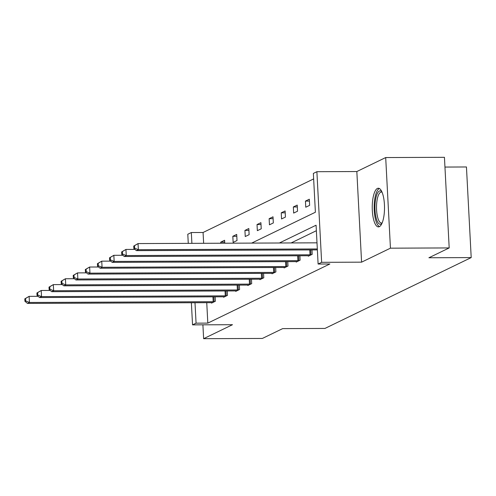 <?xml version="1.0" encoding="UTF-8"?>
<svg xmlns="http://www.w3.org/2000/svg" width="496" height="496" viewBox="0 0 496 496"><rect width="100%" height="100%" fill="white"/><g stroke="black" fill="none" stroke-linecap="round" stroke-linejoin="round"><path stroke-width="0.74" d="M379.378 226.666A19.325 6.132 89.8 0 1 378.454 226.889A19.325 6.132 89.8 0 1 372.267 209.045A19.325 6.132 89.8 0 1 377.375 188.461A19.325 6.132 89.8 0 1 378.293 188.238A19.325 6.132 89.8 0 1 384.487 206.082A19.325 6.132 89.8 0 1 379.378 226.666M202.901 324.824L203.627 338.687L232.488 324.706L192.541 324.868L191.382 302.734M449.19 247.932L390.445 248.174L385.696 157.554L444.441 157.313L449.19 247.932L428.904 257.765L471.2 257.585L324.954 328.439L282.658 328.619L262.372 338.446L203.627 338.687M188.269 243.369L187.792 234.248L191.32 232.537L191.89 243.35M313.646 178.913L203.069 232.488L191.32 232.537M251.67 243.102L315.394 212.232L313.36 173.414L316.888 171.703L321.637 262.322L318.11 264.033L316.076 225.215L279.378 242.99M385.696 157.554L356.835 171.535L316.888 171.703M444.955 167.059L466.451 166.966L471.2 257.585M308.307 255.744L308.326 256.209L312.207 254.33L311.978 249.91M284.096 267.468L284.121 267.933L288.002 266.054L287.773 261.64M259.892 279.198L259.916 279.663L263.798 277.785L263.562 273.37M235.687 290.929L235.712 291.388L239.587 289.509L239.357 285.095M211.482 302.653L211.507 303.118L215.382 301.239L215.152 296.825M316.361 230.714L291.127 242.941M206.745 302.672L207.818 323.113L329.859 263.984L318.11 264.033M223.584 296.788L223.609 297.253L227.484 295.374L227.255 290.96M247.789 285.064L247.814 285.529L251.695 283.644L251.46 279.229M271.994 273.333L272.019 273.798L275.9 271.92L275.664 267.505M296.199 261.609L296.224 262.074L300.105 260.189L299.875 255.775M207.818 323.113L196.069 323.156L192.541 324.868M356.835 171.535L361.584 262.161L390.445 248.174M361.584 262.161L321.637 262.322M194.996 302.721L196.069 323.156M203.069 232.488L203.639 243.3M309.64 205.344L305.759 207.223L305.443 201.103L309.318 199.218L309.64 205.344M297.538 211.209L293.657 213.088L293.341 206.962L297.216 205.084L297.538 211.209M285.436 217.074L281.554 218.953L281.232 212.827L285.113 210.949L285.436 217.074M273.333 222.933L269.452 224.812L269.13 218.693L273.011 216.814L273.333 222.933M261.231 228.799L257.35 230.677L257.027 224.558L260.908 222.673L261.231 228.799M249.128 234.664L245.247 236.542L244.925 230.417L248.806 228.538L249.128 234.664M237.02 240.529L233.145 242.408L232.822 236.282L236.704 234.403L237.02 240.529M220.776 243.232L220.72 242.147L224.601 240.269L224.75 243.214M224.694 242.129L220.72 242.147M236.797 236.263L232.822 236.282M248.905 230.404L244.925 230.417M261.008 224.539L257.027 224.558M273.11 218.674L269.13 218.693M285.212 212.809L281.232 212.827M297.315 206.95L293.341 206.962M309.417 201.085L305.443 201.103M24.8 298.852L24.93 301.301L25.705 300.929L25.575 298.48L24.8 298.852L29.115 296.348L29.438 302.467L213.193 301.711A2.48 0.353 177 0 0 214.123 301.68L214.514 301.661M25.705 300.929L29.438 302.467L27.497 303.409L211.253 302.653A2.48 0.353 177 0 1 212.071 302.678L212.375 302.696M25.575 298.48L29.115 296.348L38.093 296.31M24.93 301.301L27.497 303.409M36.902 292.993L37.033 295.442L37.808 295.064L37.677 292.615L36.902 292.993L41.218 290.482L41.54 296.608L225.296 295.852A2.48 0.353 177 0 0 226.226 295.821L226.616 295.796M37.808 295.064L41.54 296.608L39.599 297.544L223.355 296.788A2.48 0.353 177 0 1 224.173 296.813L224.477 296.831M37.677 292.615L41.218 290.482L50.195 290.445M37.033 295.442L39.599 297.544M49.005 287.128L49.135 289.577L49.91 289.199L49.78 286.75L49.005 287.128L53.32 284.617L53.642 290.743L237.398 289.986A2.48 0.353 177 0 0 238.334 289.955L238.719 289.931M49.91 289.199L53.642 290.743L51.702 291.685L235.457 290.923A2.48 0.353 177 0 1 236.282 290.947L236.58 290.972M49.78 286.75L53.32 284.617L62.298 284.58M49.135 289.577L51.702 291.685M381.895 223.522A16.728 5.307 89.8 0 1 376.154 218.017A16.728 5.307 89.8 0 1 375.832 198.152A16.728 5.307 89.8 0 1 381.759 191.574M382.044 192.206A15.488 4.917 -90.2 0 0 381.362 192.064A15.488 4.917 -90.2 0 0 376.972 200.861A15.488 4.917 -90.2 0 0 377.63 217.242A15.488 4.917 -90.2 0 0 381.492 223.039A15.488 4.917 -90.2 0 0 382.168 222.89M379.366 188.53A19.201 6.095 -90.2 0 0 374.567 200.434A19.201 6.095 -90.2 0 0 375.546 219.567A19.201 6.095 -90.2 0 0 379.521 226.591M61.107 281.263L61.237 283.712L62.012 283.334L61.882 280.885L61.107 281.263L65.422 278.758L65.745 284.878L249.5 284.121A2.48 0.353 177 0 0 250.437 284.09L250.827 284.065M62.012 283.334L65.745 284.878L63.804 285.82L247.56 285.064A2.48 0.353 177 0 1 248.384 285.082L248.682 285.107M61.882 280.885L65.422 278.758L74.4 278.721M61.237 283.712L63.804 285.82M73.21 275.398L73.34 277.847L74.115 277.475L73.991 275.026L73.21 275.398L77.531 272.893L77.847 279.012L261.603 278.256A2.48 0.353 177 0 0 262.539 278.225L262.93 278.206M74.115 277.475L77.847 279.012L75.913 279.955L259.662 279.198A2.48 0.353 177 0 1 260.487 279.223L260.784 279.242M73.991 275.026L77.531 272.893L86.502 272.856M73.34 277.847L75.913 279.955M85.318 269.533L85.442 271.982L86.217 271.61L86.093 269.161L85.318 269.533L89.633 267.028L89.95 273.153L273.705 272.397A2.48 0.353 177 0 0 274.641 272.366L275.032 272.341M86.217 271.61L89.95 273.153L88.015 274.09L271.765 273.333A2.48 0.353 177 0 1 272.589 273.358L272.887 273.377M86.093 269.161L89.633 267.028L98.611 266.991M85.442 271.982L88.015 274.09M97.421 263.674L97.545 266.123L98.32 265.744L98.196 263.295L97.421 263.674L101.736 261.163L102.058 267.288L285.808 266.532A2.48 0.353 177 0 0 286.744 266.501L287.134 266.476M98.32 265.744L102.058 267.288L100.118 268.224L283.873 267.468A2.48 0.353 177 0 1 284.692 267.493L284.989 267.511M98.196 263.295L101.736 261.163L110.713 261.125M97.545 266.123L100.118 268.224M109.523 257.808L109.647 260.257L110.428 259.879L110.298 257.43L109.523 257.808L113.838 255.304L114.161 261.423L297.916 260.667A2.48 0.353 177 0 0 298.846 260.636L299.237 260.611M110.428 259.879L114.161 261.423L112.22 262.365L295.976 261.609A2.48 0.353 177 0 1 296.794 261.628L297.092 261.652M110.298 257.43L113.838 255.304L122.816 255.266M109.647 260.257L112.22 262.365M121.625 251.943L121.756 254.392L122.531 254.02L122.4 251.571L121.625 251.943L125.941 249.438L126.263 255.558L310.019 254.801A2.48 0.353 177 0 0 310.949 254.77L311.339 254.746M122.531 254.02L126.263 255.558L124.322 256.5L308.078 255.744A2.48 0.353 177 0 1 308.896 255.769L309.194 255.787M122.4 251.571L125.941 249.438L134.918 249.401M121.756 254.392L124.322 256.5M133.728 246.078L133.858 248.527L134.633 248.155L134.503 245.706L133.728 246.078L138.043 243.573L138.365 249.699L317.316 248.961M134.633 248.155L138.365 249.699L136.425 250.635L317.366 249.891M134.503 245.706L138.043 243.573L317 242.835M133.858 248.527L136.425 250.635M213.193 301.711L212.933 296.831M214.123 301.68L213.869 296.825M225.296 295.852L225.041 290.966M226.226 295.821L225.971 290.966M237.398 289.986L237.144 285.107M238.334 289.955L238.074 285.101M249.5 284.121L249.246 279.242M250.437 284.09L250.182 279.236M261.603 278.256L261.349 273.377M262.539 278.225L262.285 273.37M273.705 272.397L273.451 267.511M274.641 272.366L274.387 267.511M285.808 266.532L285.553 261.646M286.744 266.501L286.49 261.646M297.916 260.667L297.656 255.787M298.846 260.636L298.592 255.781M310.019 254.801L309.758 249.922M310.949 254.77L310.694 249.916"/></g></svg>
